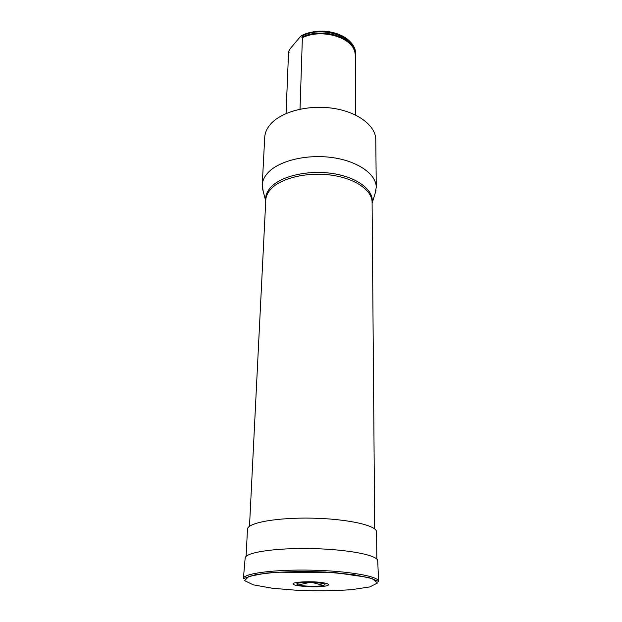 <?xml version="1.0" encoding="UTF-8"?>
<svg xmlns="http://www.w3.org/2000/svg" width="622" height="622" viewBox="0 0 622 622"><rect width="100%" height="100%" fill="white"/><g stroke="black" fill="none" stroke-linecap="round" stroke-linejoin="round"><path stroke-width="0.93" d="M323.432 585.395L323.316 585.426C318.783 586.771 302.937 586.437 298.467 584.905C287.675 581.166 333.89 582.068 323.432 585.395M327.009 585.706C317.655 588.373 285.529 585.675 294.579 582.923C299.034 581.92 305.721 581.57 314.623 581.873C325.57 582.487 331.433 584.361 327.009 585.706M246.094 556.387L247.478 529.252C247.237 522.845 276.837 517.372 312.298 518.157C347.752 518.857 377.103 525.567 376.598 531.958L376.831 559.124M263.246 191.529L262.235 184.967L264.723 137.392C264.98 132.603 267.063 128.054 270.959 123.739C282.116 111.346 309.196 104.473 333.742 108.407C358.334 112.271 375.812 125.986 375.774 139.725L376.263 187.354L374.98 193.87M262.235 184.967C262.484 180.442 264.599 176.143 268.58 172.076C279.993 160.367 307.828 153.906 333.073 157.677C358.373 161.378 376.318 174.393 376.263 187.354M286.058 113.531L288.484 54.091L289.144 52.1L288.569 51.999L288.522 53.966M355.504 55.148L355.543 54.098C356.95 37.25 323.331 25.02 302.447 35.571L301.841 37.281L302.378 37.701C320.812 28.519 350.816 36.667 354.75 51.439L355.543 56.198L355.473 114.992M286.034 113.538L288.484 54.091M302.378 37.701L300.029 109.161M288.569 51.999L288.53 52.489M355.543 53.889L355.543 53.679C355.481 48.415 352.876 43.664 347.729 39.435C337.163 30.626 316.054 28.589 302.463 35.151L302.447 35.571M288.585 51.579L290.287 48.563L300.76 36.146L302.463 35.151M338.834 34.404C327.981 30.26 317.057 30.035 306.04 33.712M243.404 578.6C242.969 573.538 273.937 569.348 311.21 570.156C348.475 570.91 379.241 576.392 378.596 581.43L368.675 577.488L335.934 572.714L276.627 572.178L255.937 574.565L243.404 578.6M369.818 586.919L351.36 589.695C334.916 590.814 317.173 591.056 298.156 590.395L272.428 588.272L253.271 584.828L244.563 580.614L248.87 576.392L266.348 573.08C283.982 571.61 303.699 571.26 325.5 572.038L353.669 574.627L372.135 578.592L377.546 582.985L369.818 586.919M243.412 578.452L245.146 558.152C244.788 552.515 275.165 547.78 311.661 548.581C348.149 549.304 378.3 555.314 377.717 560.927L378.596 581.29M374.701 528.925L372.088 202.181C372.166 190.402 355.442 178.6 331.915 175.21C308.426 171.758 282.497 177.55 271.783 188.139C268.004 191.864 266.006 195.806 265.788 199.957L249.5 526.305M265.734 200.968C265.065 195.876 267.032 191.032 271.635 186.445C282.785 175.35 310.456 169.581 334.589 173.826C358.785 177.993 374.483 191.04 372.096 203.2M353.887 49.356C348.911 35.05 319.327 27.959 301.841 37.281M288.717 51.898L288.647 53.609M355.403 54.215C356.849 37.336 323.043 25.16 302.284 35.858M310.254 582.309L298.467 584.905M311.645 582.34L323.316 585.426M372.096 203.293L375.952 190.666M265.734 201.062L262.406 188.287M288.538 52.279L288.522 52.699M355.543 53.679L355.543 54.098"/></g></svg>
